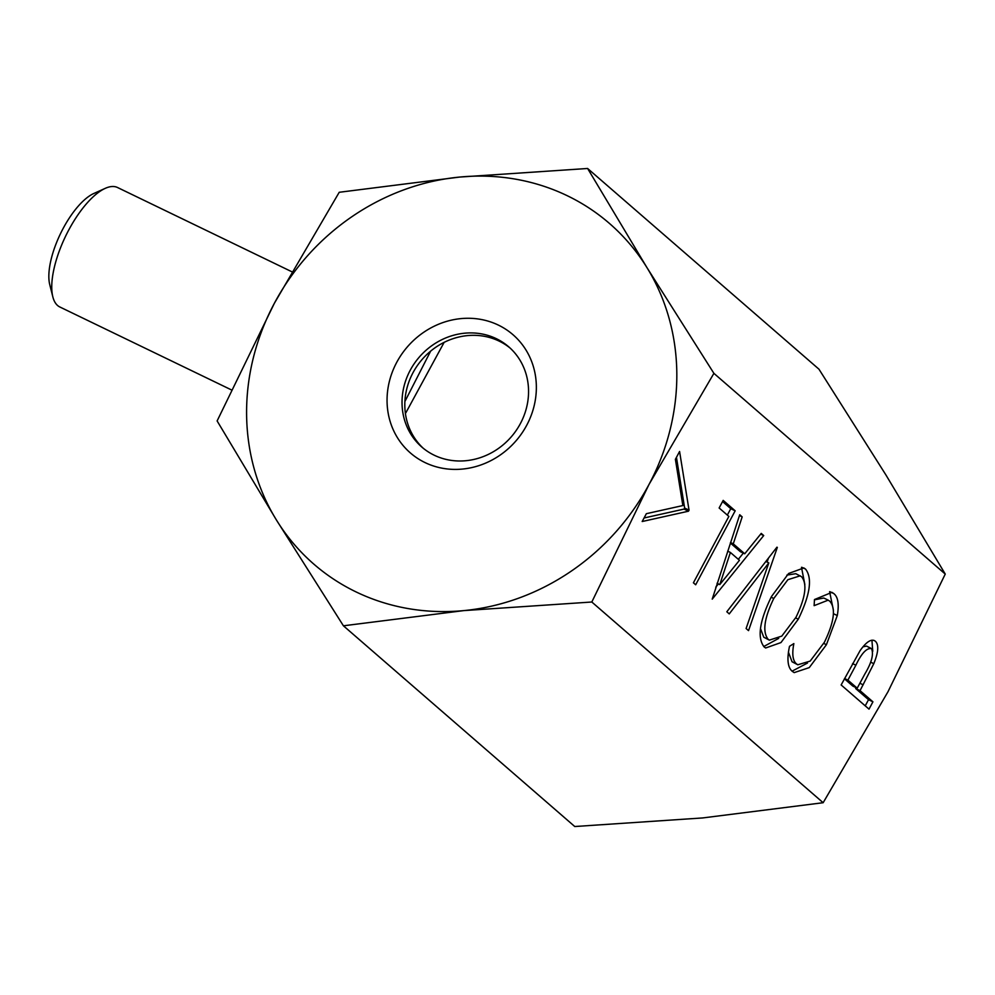 <?xml version="1.0" encoding="UTF-8"?>
<svg xmlns="http://www.w3.org/2000/svg" width="995" height="995" viewBox="0 0 995 995"><rect width="100%" height="100%" fill="white"/><g stroke="black" fill="none" stroke-linecap="round" stroke-linejoin="round"><path stroke-width="1.49" d="M444.131 342.367L405.86 412.776M52.834 296.846L49.75 284.645A55.72 21.492 -64.2 0 1 63.133 228.464A55.72 21.492 -64.2 0 1 93.791 193.503L105.271 188.341A66.329 25.584 115.8 0 0 68.767 229.969A66.329 25.584 115.8 0 0 52.834 296.846A66.329 25.584 115.8 0 0 59.812 306.97L231.313 389.841M291.709 271.685L117.547 187.52A66.329 25.584 115.8 0 0 105.271 188.341M591.814 602.012L649.051 484.378L713.9 373.349L646.949 267.605L587.61 168.478L459.603 177.073L339.22 192.284L274.359 303.301L217.121 420.935L276.461 520.062L343.424 625.805L463.807 610.607L591.814 602.012L823.151 802.716L702.768 817.927L574.762 826.522L343.424 625.805M571.08 571.254A225.529 206.948 -49.1 0 0 649.051 484.378A225.529 206.948 -49.1 0 0 646.949 267.605A225.529 206.948 -49.1 0 0 459.603 177.073A225.529 206.948 -49.1 0 0 352.329 216.412A225.529 206.948 -49.1 0 0 274.359 303.301A225.529 206.948 -49.1 0 0 276.461 520.062A225.529 206.948 -49.1 0 0 463.807 610.607A225.529 206.948 -49.1 0 0 571.08 571.254M423.746 332.268A78.269 71.827 130.9 0 1 525.994 350.029A78.269 71.827 130.9 0 1 499.664 455.411A78.269 71.827 130.9 0 1 397.415 437.651A78.269 71.827 130.9 0 1 423.746 332.268M497.463 449.131A66.329 60.869 -49.1 0 0 508.756 346.845A66.329 60.869 -49.1 0 0 433.123 344.767A66.329 60.869 -49.1 0 0 421.818 447.053A66.329 60.869 -49.1 0 0 497.463 449.131M510.124 348.076A66.329 60.869 -49.1 0 0 435.909 347.18A66.329 60.869 -49.1 0 0 423.236 448.235M688.478 511.206L642.185 521.517L646.364 513.681L682.856 505.56L675.394 459.317L679.585 451.481L689.037 510.161L688.478 511.206L684.075 509.079L644.063 517.985M712.221 599.127L739.72 514.738L742.183 516.89L733.265 543.842L744.733 553.78L761.237 533.407L763.712 535.559L712.221 599.127M798.288 619.201L780.963 642.571L765.665 647.981L764.222 647.011C757.008 637.969 759.434 621.129 771.511 596.49L788.637 573.468L803.836 567.946L805.54 569.078C812.579 578.145 810.154 594.848 798.288 619.201L795.639 617.92M587.61 168.478L818.96 369.195L885.911 474.938L945.25 574.065L888.013 691.699L823.151 802.716M945.25 574.065L713.9 373.349M792.281 671.351C787.692 667.471 786.771 659.113 789.508 646.315L793.861 643.591C791.858 653.914 792.729 660.68 796.473 663.889L797.791 664.784L810.166 661.09L824.42 642.235C834.233 621.887 836.011 608.206 829.73 601.167L828.188 600.147L814.121 605.656L814.482 599.537L831.944 592.348L833.773 593.567C838.064 596.913 839.245 604.251 837.293 615.544L826.422 644.71L809.258 667.608L794.184 672.62L792.281 671.351M777.331 547.374L748.538 630.631L746.101 628.517L768.799 562.909L729.248 613.89L726.81 611.776L776.933 547.188M735.181 510.808L695.679 584.774L693.415 582.809L728.862 516.417L719.136 507.985L723.178 500.398L735.181 510.808L730.765 508.681L727.333 515.099M869.021 709.136L841.136 684.958L860.016 650.755C866.496 641.551 871.632 638.392 875.413 641.265C878.983 644.797 878.436 652.272 873.797 663.665L860.053 690.654L872.926 701.823L869.021 709.136M874.394 640.569L873.212 640.208M404.89 401.507L430.636 351.148M788.401 652.098L792.057 661.762L796.473 663.889M792.057 661.762L797.791 664.784M828.188 600.147L823.785 598.02L814.457 599.836M829.905 591.689L833.773 593.567M829.606 591.652L833.412 610.258M833.424 613.679L837.293 615.544M823.773 643.429L826.422 644.71M807.492 663.043L792.082 671.165M778.699 638.392L763.75 646.539M802.007 567.361L805.54 569.078M801.485 567.299L804.843 584.488M771.137 597.199L773.774 598.468C764.172 618.343 762.307 631.962 768.165 639.325L769.334 640.133L781.784 636.116L796 617.261C805.54 597.485 807.405 583.978 801.584 576.739L795.801 573.692L786.858 575.11M760.479 628.541L763.75 637.198L769.334 640.133M763.75 637.198L768.165 639.325M800.216 575.819L787.891 579.687L773.774 598.468M768.488 558.071L767.095 562.088M765.839 561.478L768.799 562.909M739.447 515.559L742.183 516.89M730.529 542.511L733.265 543.842M730.367 543.009L740.317 551.653L744.733 553.78M760.678 534.091L763.712 535.559M743.352 553.12L738.327 559.327M718.402 583.916L715.753 587.199M730.405 552.461L719.783 584.587L739.447 560.297L730.405 552.461L727.681 551.143M717.047 583.269L719.783 584.587M722.569 501.555L730.765 508.681M676.451 457.327L684.635 508.035L689.037 510.161M684.635 508.035L684.075 509.079M871.931 640.171L872.752 651.265M870.637 662.148L873.797 663.665M856.11 687.657L855.65 688.528L860.053 690.654M855.65 688.528L868.523 699.696L872.926 701.823M868.523 699.696L865.227 705.853M870.401 648.056L866.508 646.091L862.914 646.825M844.432 678.789L852.79 686.053L857.205 688.179L864.879 673.951C871.67 662.595 873.884 654.15 871.508 648.591L866.508 646.091M871.508 648.591C866.72 647.782 861.508 653.317 855.874 665.207L847.902 680.12L857.205 688.179M844.581 678.515L847.902 680.12M859.867 683.229L863.175 684.834M852.566 663.603L855.874 665.207"/></g></svg>
